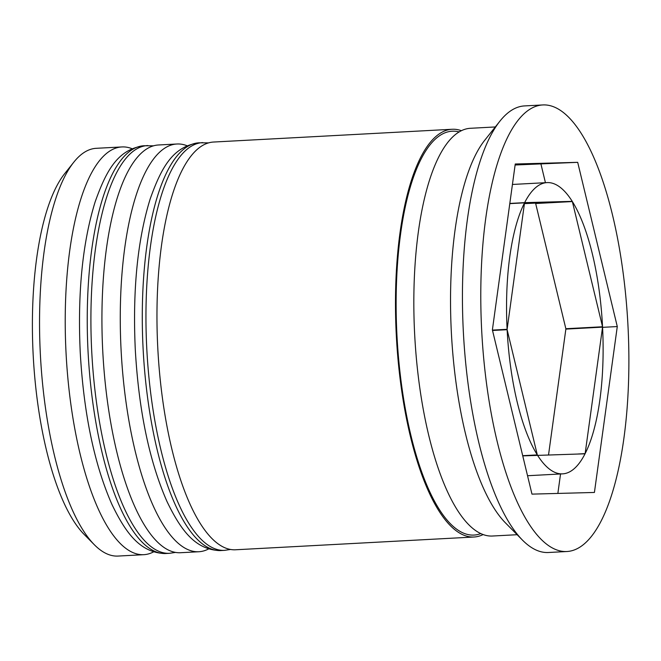 <?xml version="1.0" encoding="UTF-8"?>
<svg xmlns="http://www.w3.org/2000/svg" width="661" height="661" viewBox="0 0 661 661"><rect width="100%" height="100%" fill="white"/><g stroke="black" fill="none" stroke-linecap="round" stroke-linejoin="round"><path stroke-width="0.99" d="M94.283 544.689L84.013 534.278A192.5 62.993 -93.1 0 1 33.24 356.147A192.5 62.993 -93.1 0 1 64.712 173.612L73.817 162.168A204.166 66.811 86.9 0 0 40.437 355.758A204.166 66.811 86.9 0 0 94.283 544.689A204.166 66.811 86.9 0 0 117.476 556.091A204.166 66.811 86.9 0 0 118.063 556.066L143.751 554.686A204.166 66.811 -93.1 0 1 143.164 554.711A204.166 66.811 -93.1 0 1 66.075 353.495A204.166 66.811 -93.1 0 1 121.93 146.94A204.166 66.811 -93.1 0 1 122.508 146.916A204.166 66.811 -93.1 0 1 132.01 148.692M121.93 146.94L96.242 148.312A204.166 66.811 86.9 0 0 73.817 162.168M208.636 548.919A204.166 66.811 -93.1 0 1 198.796 551.745A204.166 66.811 -93.1 0 1 198.209 551.77A204.166 66.811 -93.1 0 1 121.12 350.553A204.166 66.811 -93.1 0 1 176.966 143.999A204.166 66.811 -93.1 0 1 177.553 143.974A204.166 66.811 -93.1 0 1 187.055 145.751M542.879 104.942L524.537 105.917A223.608 73.173 86.9 0 0 499.972 121.087L484.802 140.165A204.166 66.811 86.9 0 0 451.43 333.764A204.166 66.811 86.9 0 0 505.277 522.694L522.397 540.037A223.608 73.173 86.9 0 0 547.795 552.53A223.608 73.173 86.9 0 0 548.44 552.505L566.783 551.522A223.608 73.173 86.9 0 0 627.95 325.295A223.608 73.173 86.9 0 0 543.524 104.909A223.608 73.173 86.9 0 0 542.879 104.942A223.608 73.173 86.9 0 0 481.72 331.169A223.608 73.173 86.9 0 0 566.147 551.547A223.608 73.173 86.9 0 0 566.783 551.522M499.972 121.087A223.608 73.173 86.9 0 0 463.419 333.119A223.608 73.173 86.9 0 0 522.397 540.037M176.966 143.999L158.623 144.974A204.166 66.811 86.9 0 0 102.777 351.528A204.166 66.811 86.9 0 0 179.858 552.745A204.166 66.811 86.9 0 0 180.445 552.728L198.796 551.745M461.461 130.713A204.166 66.811 86.9 0 0 452.768 129.242A204.166 66.811 86.9 0 0 452.182 129.267L213.668 142.032A204.166 66.811 86.9 0 0 157.814 348.587A204.166 66.811 86.9 0 0 234.903 549.803A204.166 66.811 86.9 0 0 235.49 549.778L474.003 537.013A204.166 66.811 86.9 0 0 483.075 534.584M452.182 129.267A204.166 66.811 86.9 0 0 396.336 335.821A204.166 66.811 86.9 0 0 473.425 537.038A204.166 66.811 86.9 0 0 474.003 537.013M495.304 126.953L470.533 128.284A204.166 66.811 86.9 0 0 414.687 334.838A204.166 66.811 86.9 0 0 491.776 536.054A204.166 66.811 86.9 0 0 492.354 536.03L517.133 534.708M524.429 203.629L572.244 201.365A145.833 47.716 86.9 0 0 547.457 182.585A145.833 47.716 86.9 0 0 547.044 182.601A145.833 47.716 86.9 0 0 524.636 202.646L509.813 203.439M509.788 203.621L524.537 202.836A145.833 47.716 86.9 0 0 507.111 329.318L492.437 330.103M572.36 201.555L535.666 203.514L565.849 328.724L602.543 326.765A145.833 47.716 86.9 0 0 572.36 201.555L602.543 326.765M578.119 454L585.134 453.62A145.833 47.716 86.9 0 0 602.559 327.137L565.866 329.104L548.547 454.793M537.426 455.09A145.833 47.716 86.9 0 0 562.627 473.854A145.833 47.716 86.9 0 0 585.035 453.81L522.752 455.875M524.537 202.836L507.111 329.318M572.244 201.365L524.636 202.646M585.134 453.62L602.559 327.137M577.697 162.333L515.25 164.002L492.387 329.905L531.973 494.122L594.421 492.453L617.283 326.559L577.697 162.333L515.117 164.994M153.592 551.869A204.166 66.811 -93.1 0 1 143.751 554.686M545.432 182.692L541.004 164.3M602.568 327.344L617.283 326.559M557.859 493.428L560.545 473.962M492.528 330.475L507.127 329.699A145.833 47.716 86.9 0 0 537.31 454.908L522.711 455.685M507.127 329.699L537.31 454.908M165.762 553.513L164.903 553.546C140.446 552.637 126.086 533.766 111.899 504.36C94.349 464.377 83.807 413.877 80.262 352.867C77.469 293.269 82.435 242.942 95.143 201.869C106.388 170.323 117.84 149.32 143.941 145.759A204.166 66.811 86.9 0 0 88.095 352.321A204.166 66.811 86.9 0 0 165.184 553.538A204.166 66.811 86.9 0 0 165.762 553.513L169.439 553.315A204.166 66.811 -93.1 0 1 168.852 553.34A204.166 66.811 -93.1 0 1 91.763 352.123A204.166 66.811 -93.1 0 1 147.61 145.569A204.166 66.811 -93.1 0 1 147.808 145.56M220.807 550.563L219.948 550.596C195.491 549.688 181.122 530.824 166.944 501.418C149.394 461.428 138.843 410.927 135.307 349.917C132.514 290.319 137.471 239.993 150.187 198.928C161.433 167.373 172.885 146.378 198.986 142.817A204.166 66.811 86.9 0 0 143.14 349.372A204.166 66.811 86.9 0 0 220.229 550.588A204.166 66.811 86.9 0 0 220.807 550.563L224.476 550.365A204.166 66.811 -93.1 0 1 223.897 550.39A204.166 66.811 -93.1 0 1 146.808 349.173A204.166 66.811 -93.1 0 1 202.654 142.619A204.166 66.811 -93.1 0 1 202.853 142.611M480.721 533.609A202.225 66.174 -93.1 0 1 473.326 535.096A202.225 66.174 -93.1 0 1 396.93 334.912A202.225 66.174 -93.1 0 1 452.868 131.184A202.225 66.174 -93.1 0 1 459.221 131.936M153.683 145.808L143.941 145.759M175.438 552.422L169.439 553.315M208.719 142.867L198.986 142.817M230.482 549.481L224.476 550.365M512.432 184.46L547.044 182.601M527.536 475.73L562.627 473.854"/></g></svg>
